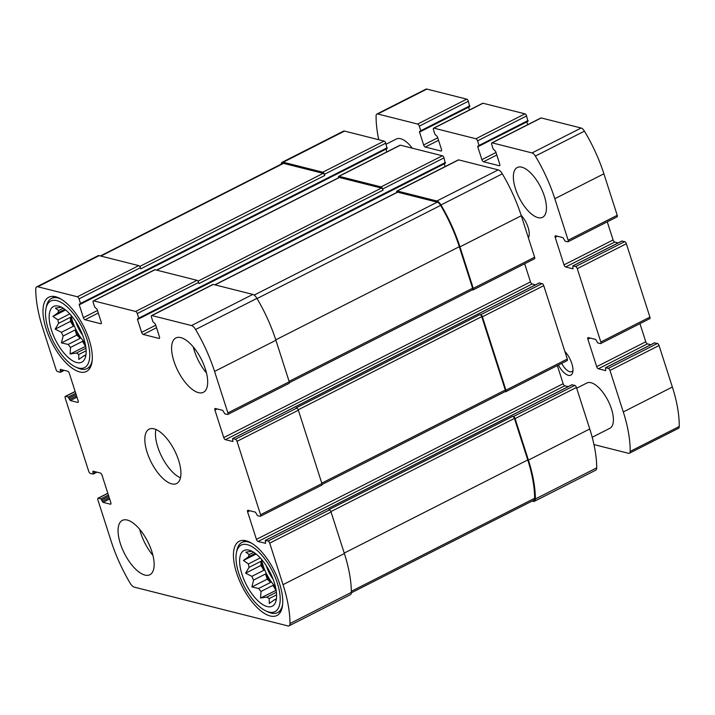 <?xml version="1.0" encoding="UTF-8"?>
<svg xmlns="http://www.w3.org/2000/svg" width="715" height="715" viewBox="0 0 715 715"><rect width="100%" height="100%" fill="white"/><g stroke="black" fill="none" stroke-linecap="round" stroke-linejoin="round"><path stroke-width="1.07" d="M275.82 588.436A26.911 11.538 63.1 0 1 272.969 585.388L260.993 591.466A26.911 11.538 -116.9 0 1 258.651 588.472L270.627 582.394A26.911 11.538 63.1 0 1 265.569 573.975L253.593 580.053A26.911 11.538 -116.9 0 1 251.894 576.344L263.871 570.266A26.911 11.538 63.1 0 1 260.993 561.293L249.017 567.37A26.911 11.538 -116.9 0 1 248.418 563.929L243.404 560.462L248.489 556.815L255.273 553.374M260.251 557.923L248.418 563.929M253.691 552.275L249.151 554.572A26.911 11.538 -116.9 0 0 248.489 556.815M261.502 559.327A26.911 11.538 -116.9 0 0 275.472 586.854M276.348 599.277L276.097 599.402A26.911 11.538 -116.9 0 1 274.363 599.84L269.269 603.487L269.233 598.544L276.598 594.808M276.41 598.795L274.363 599.84M276.41 592.235L266.874 597.07A26.911 11.538 -116.9 0 0 269.233 598.544M249.052 550.157A31.228 13.397 -116.9 0 0 247.792 549.924A31.228 13.397 -116.9 0 0 246.166 584.423A31.228 13.397 -116.9 0 0 274.971 603.478A31.228 13.397 -116.9 0 0 270.601 573.421A31.228 13.397 -116.9 0 0 249.052 550.157M249.151 554.572L245.835 552.168L252.154 551.211M251.894 576.344L245.62 573.189L249.017 567.37M258.651 588.472L251.903 586.935L253.593 580.053M266.874 597.07L260.564 598.026L260.993 591.466M276.017 600.823L276.097 599.402M85.353 344.407A26.911 11.538 63.1 0 1 82.502 341.359L70.526 347.436A26.911 11.538 -116.9 0 1 68.193 344.433L80.16 338.356A26.911 11.538 63.1 0 1 75.102 329.946L63.135 336.023A26.911 11.538 -116.9 0 1 61.436 332.305L73.404 326.228A26.911 11.538 63.1 0 1 70.526 317.263L58.559 323.341A26.911 11.538 -116.9 0 1 57.96 319.9L52.937 316.423L58.031 312.786L64.815 309.345M69.793 313.894L57.96 319.9M63.224 308.237L58.684 310.542A26.911 11.538 -116.9 0 0 58.031 312.786M71.035 315.297A26.911 11.538 -116.9 0 0 85.005 342.825M85.88 355.239L85.639 355.364A26.911 11.538 -116.9 0 1 83.896 355.811L78.811 359.448L78.766 354.515L86.131 350.779M85.952 354.765L83.896 355.811M85.943 348.196L76.416 353.04A26.911 11.538 -116.9 0 0 78.766 354.515M58.585 306.127A31.228 13.397 -116.9 0 0 57.325 305.895A31.228 13.397 -116.9 0 0 55.699 340.394A31.228 13.397 -116.9 0 0 84.504 359.448A31.228 13.397 -116.9 0 0 80.143 329.392A31.228 13.397 -116.9 0 0 58.585 306.127M58.684 310.542L55.377 308.138L61.687 307.182M61.436 332.305L55.162 329.15L58.559 323.341M68.193 344.433L61.436 342.905L63.135 336.023M76.416 353.04L70.097 353.997L70.526 347.436M85.55 356.794L85.639 355.364M135.644 311.463L196.991 280.325L155.012 269.725A2.029 0.867 63.1 0 0 154.681 269.752L93.334 300.89A2.029 0.867 63.1 0 1 93.665 300.863L135.644 311.463A2.029 0.867 63.1 0 1 137.28 313.563L138.755 318.148L138.692 318.917L137.575 318.747L137.503 319.516L141.633 332.359L155.727 325.2M196.991 280.325A2.029 0.867 63.1 0 1 198.627 282.425L198.993 283.569L383.026 190.154L382.659 189.01L444.006 157.872L445.248 163.243M141.633 332.359A2.029 0.867 63.1 0 0 143.268 334.459L159.007 338.427A2.029 0.867 63.1 0 0 159.338 338.409A2.029 0.867 63.1 0 0 159.472 336.863L155.352 324.02L152.921 321.723L151.446 317.138A2.029 0.867 63.1 0 1 151.58 315.592L212.927 284.454A2.029 0.867 63.1 0 1 213.258 284.427L252.833 294.419A6.855 2.94 63.1 0 1 256.944 298.378A91.895 39.414 63.1 0 1 275.91 340.277L289.235 381.783A2.029 0.867 63.1 0 1 289.11 383.329L227.763 414.459A2.029 0.867 63.1 0 1 227.433 414.486L224.805 413.824L222.731 410.347L215.385 408.497A2.029 0.867 63.1 0 0 215.054 408.515A2.029 0.867 63.1 0 0 214.92 410.061L223.75 437.58L530.476 281.898L524.658 263.764M151.58 315.592A2.029 0.867 63.1 0 1 151.911 315.565L191.486 325.557A6.855 2.94 63.1 0 1 195.597 329.517A91.895 39.414 63.1 0 1 214.563 371.416L227.888 412.913A2.029 0.867 63.1 0 1 227.763 414.459M223.75 437.58A2.029 0.867 63.1 0 0 225.395 439.68L232.902 441.521L232.59 438.599L235.378 439.251L296.725 408.113A2.029 0.867 63.1 0 1 298.361 410.213L321.92 483.581A2.029 0.867 63.1 0 1 321.795 485.127L260.448 516.266A2.029 0.867 63.1 0 1 260.117 516.293L257.489 515.631L255.416 512.154L248.069 510.296A2.029 0.867 63.1 0 0 247.739 510.322A2.029 0.867 63.1 0 0 247.605 511.869L256.444 539.378L563.161 383.696L557.343 365.571M235.378 439.251A2.029 0.867 63.1 0 1 237.023 441.352L260.573 514.72A2.029 0.867 63.1 0 1 260.448 516.266M256.444 539.378A2.029 0.867 63.1 0 0 258.079 541.478L265.587 543.328L265.283 540.406L268.071 541.049L329.409 509.92A2.029 0.867 63.1 0 1 331.054 512.012L344.371 553.517A91.895 39.414 63.1 0 1 351.342 592.386A6.855 2.94 63.1 0 1 350.386 594.71L289.039 625.84A6.855 2.94 63.1 0 1 287.922 625.92L134.259 587.14A6.855 2.94 63.1 0 1 130.148 583.181A91.895 39.414 63.1 0 1 111.183 541.273L97.857 499.776A2.029 0.867 63.1 0 1 97.982 498.23A2.029 0.867 63.1 0 1 98.312 498.203L100.94 498.864L102.2 501.295L109.252 497.712M268.071 541.049A2.029 0.867 63.1 0 1 269.707 543.15L283.033 584.655A91.895 39.414 63.1 0 1 289.995 623.525A6.855 2.94 63.1 0 1 289.039 625.84M102.2 501.295L103.023 502.341L110.369 504.2A2.029 0.867 63.1 0 0 110.7 504.173A2.029 0.867 63.1 0 0 110.825 502.627L101.995 475.118A2.029 0.867 63.1 0 0 100.35 473.017L93.004 471.158L93.156 474.09L90.367 473.446A2.029 0.867 63.1 0 1 88.723 471.346L65.172 397.969A2.029 0.867 63.1 0 1 65.297 396.423A2.029 0.867 63.1 0 1 65.628 396.405L68.256 397.066L69.516 399.488L76.559 395.913M69.516 399.488L70.329 400.543L77.676 402.393A2.029 0.867 63.1 0 0 78.007 402.366A2.029 0.867 63.1 0 0 78.141 400.82L69.31 373.31A2.029 0.867 63.1 0 0 67.666 371.21L60.319 369.36L60.471 372.292L57.683 371.639A2.029 0.867 63.1 0 1 56.038 369.539L42.712 328.042A91.895 39.414 63.1 0 1 35.75 289.164A6.855 2.94 63.1 0 1 36.706 286.849A6.855 2.94 63.1 0 1 37.824 286.769L77.399 296.761A2.029 0.867 63.1 0 1 79.034 298.861L80.509 303.446L80.446 304.215L79.329 304.045L79.258 304.813L83.387 317.657L97.481 310.498M36.706 286.849L98.053 255.711A6.855 2.94 63.1 0 1 99.171 255.63L138.746 265.623A2.029 0.867 63.1 0 1 140.381 267.723L140.748 268.867L324.78 175.461L324.413 174.308L385.76 143.17L387.003 148.541M83.387 317.657A2.029 0.867 63.1 0 0 85.022 319.757L100.761 323.725A2.029 0.867 63.1 0 0 101.092 323.707A2.029 0.867 63.1 0 0 101.226 322.161L97.106 309.318L94.675 307.021L93.2 302.436A2.029 0.867 63.1 0 1 93.334 300.89M382.659 189.01A2.029 0.867 63.1 0 0 381.024 186.91L339.044 176.319L400.391 145.181L442.37 155.772A2.029 0.867 63.1 0 1 444.006 157.872M444.23 163.833L445.114 166.595M396.789 192.46A2.029 0.867 63.1 0 1 396.959 191.039A2.029 0.867 63.1 0 1 397.29 191.021L458.637 159.883L498.212 169.875A6.855 2.94 63.1 0 1 502.323 173.834A91.895 39.414 63.1 0 1 521.289 215.733L534.614 257.23A2.029 0.867 63.1 0 1 534.489 258.776L473.142 289.915A2.029 0.867 63.1 0 1 472.812 289.941L472.347 289.825M396.959 191.039L458.306 159.91A2.029 0.867 63.1 0 1 458.637 159.883M473.142 289.915A2.029 0.867 63.1 0 0 473.267 288.368L459.942 246.872A91.895 39.414 63.1 0 0 440.976 204.964A6.855 2.94 63.1 0 0 436.865 201.004L397.29 191.021M225.395 439.68L532.112 283.998A2.029 0.867 63.1 0 1 530.476 281.898M532.112 283.998L535.508 284.847M539.208 283.042L542.104 283.569A2.029 0.867 63.1 0 1 543.74 285.66L567.299 359.037A2.029 0.867 63.1 0 1 567.174 360.583L505.827 391.722A2.029 0.867 63.1 0 1 505.496 391.74L505.031 391.623M505.827 391.722A2.029 0.867 63.1 0 0 505.952 390.175L482.402 316.799A2.029 0.867 63.1 0 0 480.757 314.698L480.105 314.537A2.029 0.867 63.1 0 1 481.74 316.638L505.299 390.006A2.029 0.867 63.1 0 1 505.174 391.552L322.072 484.484M296.725 408.113L296.073 407.943L480.105 314.537M258.079 541.478L564.805 385.796A2.029 0.867 63.1 0 1 563.161 383.696M564.805 385.796L568.193 386.654M571.893 384.849L574.788 385.367A2.029 0.867 63.1 0 1 576.433 387.467L589.75 428.973A91.895 39.414 63.1 0 1 596.721 467.842A6.855 2.94 63.1 0 1 595.765 470.157L534.418 501.295A6.855 2.94 63.1 0 1 533.301 501.376L532.085 501.072M534.418 501.295A6.855 2.94 63.1 0 0 535.374 498.981A91.895 39.414 63.1 0 0 528.412 460.102L515.086 418.606A2.029 0.867 63.1 0 0 513.45 416.505L512.789 416.344A2.029 0.867 63.1 0 1 514.425 418.436L527.75 459.942A90.877 38.985 63.1 0 1 534.641 498.275A5.586 2.395 63.1 0 1 533.864 500.169L351.324 592.815M329.409 509.92L328.757 509.75L512.789 416.344M281.147 164.191A6.855 2.94 63.1 0 1 282.085 162.305A6.855 2.94 63.1 0 1 283.203 162.225L344.55 131.086L384.125 141.078A2.029 0.867 63.1 0 1 385.76 143.17M282.085 162.305L343.432 131.167A6.855 2.94 63.1 0 1 344.55 131.086M324.413 174.308A2.029 0.867 63.1 0 0 322.778 172.208L283.203 162.225M385.984 149.131L386.869 151.893M338.544 177.758A2.029 0.867 63.1 0 1 338.713 176.337A2.029 0.867 63.1 0 1 339.044 176.319M338.713 176.337L400.06 145.208A2.029 0.867 63.1 0 1 400.391 145.181M198.475 392.642A30.459 13.067 63.1 0 1 175.72 366.107A30.459 13.067 63.1 0 1 175.854 337.963A30.459 13.067 63.1 0 1 180.806 337.614A30.459 13.067 63.1 0 1 203.56 364.141A30.459 13.067 63.1 0 1 203.426 392.285A30.459 13.067 63.1 0 1 198.475 392.642M144.939 575.083A30.459 13.067 63.1 0 1 122.185 548.557A30.459 13.067 63.1 0 1 122.319 520.404A30.459 13.067 63.1 0 1 127.27 520.055A30.459 13.067 63.1 0 1 150.025 546.582A30.459 13.067 63.1 0 1 149.891 574.735A30.459 13.067 63.1 0 1 144.939 575.083M55.564 296.725A41.631 17.857 -116.9 0 0 48.799 297.208A41.631 17.857 -116.9 0 0 51.721 342.413A41.631 17.857 -116.9 0 0 86.488 371.451A41.631 17.857 -116.9 0 0 86.667 332.984A41.631 17.857 -116.9 0 0 55.564 296.725M246.031 540.755A41.631 17.857 -116.9 0 0 239.266 541.237A41.631 17.857 -116.9 0 0 242.179 586.443A41.631 17.857 -116.9 0 0 276.946 615.49A41.631 17.857 -116.9 0 0 277.125 577.014A41.631 17.857 -116.9 0 0 246.031 540.755M154.038 428.83A30.459 13.067 -116.9 0 0 149.086 429.179A30.459 13.067 -116.9 0 0 151.222 462.256A30.459 13.067 -116.9 0 0 176.659 483.51A30.459 13.067 -116.9 0 0 176.793 455.357A30.459 13.067 -116.9 0 0 154.038 428.83M156.576 270.118L339.08 177.49A2.029 0.867 63.1 0 1 339.411 177.463L381.39 188.063A2.029 0.867 63.1 0 1 383.026 190.154M100.386 255.943L282.639 163.431A5.586 2.395 63.1 0 1 283.551 163.36L323.144 173.361A2.029 0.867 63.1 0 1 324.78 175.461M214.822 284.82L397.326 192.192A2.029 0.867 63.1 0 1 397.656 192.165L437.249 202.157A5.586 2.395 63.1 0 1 440.61 205.393A90.877 38.985 63.1 0 1 459.289 246.702L472.615 288.208A2.029 0.867 63.1 0 1 472.481 289.754L289.387 382.686M155.924 429.474A30.459 13.067 -116.9 0 0 161.858 456.867A30.459 13.067 -116.9 0 0 180.457 477.817M266.302 565.788A20.306 8.714 -116.9 0 0 273.094 579.159M247.283 544.66A37.314 16.007 -116.9 0 0 236.459 552.516A37.314 16.007 -116.9 0 0 243.833 585.603A37.314 16.007 -116.9 0 0 266.195 611.084A37.314 16.007 -116.9 0 0 278.081 585.522A37.314 16.007 -116.9 0 0 247.283 544.66M251.725 543.266A39.343 16.874 -116.9 0 0 248.328 541.988A39.343 16.874 -116.9 0 0 241.929 542.444A39.343 16.874 -116.9 0 0 236.924 550.282L236.459 552.516M266.195 611.084L268.268 612.04A39.343 16.874 -116.9 0 0 277.554 612.621A39.343 16.874 -116.9 0 0 282.666 604.229M75.844 321.759A20.306 8.714 -116.9 0 0 82.627 335.129M56.816 300.622A37.314 16.007 -116.9 0 0 46.001 308.487A37.314 16.007 -116.9 0 0 53.366 341.573A37.314 16.007 -116.9 0 0 75.727 367.054A37.314 16.007 -116.9 0 0 87.623 341.493A37.314 16.007 -116.9 0 0 56.816 300.622M61.258 299.236A39.343 16.874 -116.9 0 0 57.87 297.958A39.343 16.874 -116.9 0 0 51.471 298.414A39.343 16.874 -116.9 0 0 46.457 306.252L46.001 308.487M75.727 367.054L77.801 368.002A39.343 16.874 -116.9 0 0 87.087 368.582A39.343 16.874 -116.9 0 0 92.199 360.199M139.72 529.35A30.459 13.067 -116.9 0 0 152.939 555.403M193.256 346.909A30.459 13.067 -116.9 0 0 206.474 372.962M65.637 309.979L52.937 316.423M73.404 326.228L70.49 321.375L55.162 329.15M70.49 321.375L70.526 317.263M80.16 338.356L76.764 335.12L61.436 342.905M76.764 335.12L75.102 329.946M85.693 346.283L70.097 353.997M85.425 346.212L82.502 341.359M256.104 554.018L243.404 560.462M263.871 570.266L260.948 565.404L245.62 573.189M260.948 565.404L260.993 561.293M270.627 582.394L267.231 579.159L251.903 586.935M267.231 579.159L265.569 573.975M276.151 590.313L260.564 598.026M275.892 590.241L272.969 585.388M495.987 152.492L481.892 159.651L477.763 146.807L477.834 146.039L478.952 146.209L479.014 145.44L477.54 140.855A2.029 0.867 -116.9 0 0 475.904 138.755L433.925 128.155A2.029 0.867 -116.9 0 0 433.594 128.182A2.029 0.867 -116.9 0 0 433.46 129.728L434.935 134.313L437.357 136.61L441.486 149.453A2.029 0.867 -116.9 0 1 441.352 150.999A2.029 0.867 -116.9 0 1 441.021 151.017L425.282 147.049A2.029 0.867 -116.9 0 1 423.646 144.948L419.517 132.105L419.589 131.337L420.706 131.506L420.769 130.738L419.294 126.153A2.029 0.867 -116.9 0 0 417.658 124.053L377.779 113.989A5.586 2.395 -116.9 0 0 376.868 114.051A5.586 2.395 -116.9 0 0 376.09 115.875A90.877 38.985 -116.9 0 0 378.771 139.72M527.858 121.318L526.615 115.946A2.029 0.867 -116.9 0 0 524.98 113.846L483 103.246A2.029 0.867 -116.9 0 0 482.67 103.273L433.594 128.182M469.487 109.967L468.593 107.205M469.612 106.615L468.37 101.244A2.029 0.867 -116.9 0 0 466.734 99.144L426.855 89.08A5.586 2.395 -116.9 0 0 425.943 89.143L376.868 114.051M593.968 444.578L628.485 453.292A5.586 2.395 -116.9 0 0 629.397 453.23A5.586 2.395 -116.9 0 0 630.174 451.406A90.877 38.985 -116.9 0 0 623.292 411.947L609.966 370.45A2.029 0.867 -116.9 0 0 608.322 368.35L605.534 367.698L605.685 370.629L598.339 368.779A2.029 0.867 -116.9 0 1 596.694 366.679L587.864 339.16A2.029 0.867 -116.9 0 1 587.998 337.614A2.029 0.867 -116.9 0 1 588.329 337.596L595.675 339.446L597.749 342.923L600.377 343.584A2.029 0.867 -116.9 0 0 600.707 343.558A2.029 0.867 -116.9 0 0 600.832 342.011L577.282 268.643A2.029 0.867 -116.9 0 0 575.638 266.543L572.849 265.891L573.001 268.822L565.654 266.972A2.029 0.867 -116.9 0 1 564.01 264.872L555.18 237.362A2.029 0.867 -116.9 0 1 555.314 235.816A2.029 0.867 -116.9 0 1 555.635 235.789L562.982 237.639L565.065 241.116L567.692 241.777A2.029 0.867 -116.9 0 0 568.023 241.759A2.029 0.867 -116.9 0 0 568.148 240.213L554.822 198.707A90.877 38.985 -116.9 0 0 535.356 156.076A5.586 2.395 -116.9 0 0 532.049 152.93L492.17 142.857A2.029 0.867 -116.9 0 0 491.84 142.884A2.029 0.867 -116.9 0 0 491.705 144.43L493.18 149.015L495.602 151.312L499.731 164.155A2.029 0.867 -116.9 0 1 499.597 165.701A2.029 0.867 -116.9 0 1 499.267 165.719L483.528 161.751A2.029 0.867 -116.9 0 1 481.892 159.651M629.397 453.23L678.472 428.321A5.586 2.395 -116.9 0 0 679.25 426.489A90.877 38.985 -116.9 0 0 672.368 387.038L659.042 345.533A2.029 0.867 -116.9 0 0 657.398 343.441L654.502 342.914M650.802 344.719L647.415 343.87L598.339 368.779M639.952 323.636L645.77 341.77A2.029 0.867 -116.9 0 0 647.415 343.87M649.452 318.675A2.029 0.867 -116.9 0 0 649.783 318.649A2.029 0.867 -116.9 0 0 649.908 317.103L626.358 243.735A2.029 0.867 -116.9 0 0 624.713 241.634L621.818 241.107M618.118 242.921L614.73 242.063L565.654 266.972M607.267 221.838L613.086 239.963A2.029 0.867 -116.9 0 0 614.73 242.063M616.768 216.868A2.029 0.867 -116.9 0 0 617.099 216.851A2.029 0.867 -116.9 0 0 617.224 215.304L603.898 173.799A90.877 38.985 -116.9 0 0 584.432 131.167A5.586 2.395 -116.9 0 0 581.125 128.021L541.246 117.948A2.029 0.867 -116.9 0 0 540.915 117.975L491.84 142.884M527.733 124.669L526.839 121.899M528.367 237.773A15.229 6.533 -116.9 0 0 521.137 215.269M538.002 217.637A27.921 11.976 -116.9 0 0 542.542 217.315A27.921 11.976 -116.9 0 0 540.585 186.999A27.921 11.976 -116.9 0 0 517.258 167.516A27.921 11.976 -116.9 0 0 517.142 193.318A27.921 11.976 -116.9 0 0 538.002 217.637M412.305 148.193A25.383 10.886 -116.9 0 0 396.414 138.987L386.1 144.224M592.19 437.258L609.85 428.294A25.383 10.886 -116.9 0 0 608.072 400.731A25.383 10.886 -116.9 0 0 586.872 383.017L576.665 388.2M558.397 365.034A15.229 6.533 -116.9 0 0 568.371 375.33A15.229 6.533 -116.9 0 0 572.787 372.122A15.229 6.533 -116.9 0 0 564.868 351.458M561.659 363.381A12.486 5.354 -116.9 0 0 569.792 371.72A12.486 5.354 -116.9 0 0 571.821 371.577A12.486 5.354 -116.9 0 0 572.974 370.361M93.665 300.863L155.012 269.725M137.28 313.563L198.627 282.425M151.911 315.565L213.258 284.427M191.486 325.557L252.833 294.419M195.597 329.517L256.944 298.378M214.563 371.416L275.91 340.277M227.888 412.913L289.235 381.783M237.023 441.352L298.361 410.213M260.573 514.72L321.92 483.581M269.707 543.15L331.054 512.012M283.033 584.655L344.371 553.517M289.995 623.525L351.342 592.386M98.312 498.203L107.849 493.368M65.628 396.405L75.164 391.561M37.824 286.769L99.171 255.63M77.399 296.761L138.746 265.623M79.034 298.861L140.381 267.723M381.024 186.91L442.37 155.772M138.755 318.148L445.481 162.457M137.503 319.516L138.665 318.926M143.268 334.459L156.54 327.72M159.007 338.427L159.552 338.15M436.865 201.004L498.212 169.875M440.976 204.964L502.323 173.834M459.942 246.872L521.289 215.733M473.267 288.368L534.614 257.23M214.92 410.061L217.137 408.935M232.759 438.59L539.485 282.899M480.757 314.698L542.104 283.569M482.402 316.799L543.74 285.66M505.952 390.175L567.299 359.037M247.605 511.869L249.821 510.742M265.444 540.388L572.17 384.706M513.45 416.505L574.788 385.367M515.086 418.606L576.433 387.467M528.412 460.102L589.75 428.973M535.374 498.981L596.721 467.842M100.94 498.864L108.403 495.084M101.762 499.919L108.805 496.344M103.023 502.341L109.654 498.972M110.369 504.2L110.905 503.923M92.78 471.945L93.888 471.382M93.218 473.321L95.989 471.909M68.256 397.066L75.719 393.277M69.069 398.112L76.121 394.537M70.329 400.543L76.97 397.174M77.676 402.393L78.221 402.116M60.087 370.138L61.204 369.575M60.534 371.514L63.304 370.111M322.778 172.208L384.125 141.078M80.509 303.446L387.235 147.755M79.258 304.813L387.164 148.532M85.022 319.757L98.295 313.018M100.761 323.725L101.307 323.448M156.764 270.172L339.411 177.463M197.984 281.156L381.39 188.063M100.904 256.068L283.551 163.36M139.738 266.454L323.144 173.361M330.893 511.6L514.425 418.436M344.237 553.088L527.75 459.942M351.333 591.314L534.641 498.275M298.209 409.793L481.74 316.638M321.786 483.152L505.299 390.006M289.101 381.354L472.615 288.208M275.776 339.848L459.289 246.702M257.051 298.557L440.61 205.393M254.156 295.089L437.249 202.157M215.009 284.874L397.656 192.165M524.98 113.846L475.904 138.755M483 103.246L433.925 128.155M441.566 150.749L441.021 151.017M438.545 140.31L425.282 147.049M437.741 137.789L423.646 144.948M469.782 106.598L419.517 132.105M469.844 105.829L420.769 130.738M468.37 101.244L419.294 126.153M466.734 99.144L417.658 124.053M426.855 89.08L377.779 113.989M679.25 426.489L630.174 451.406M672.368 387.038L623.292 411.947M659.042 345.533L609.966 370.45M657.398 343.441L608.322 368.35M654.779 342.78L605.703 367.689M645.77 341.77L596.694 366.679M590.081 338.034L587.864 339.16M649.908 317.103L600.832 342.011M626.358 243.735L577.282 268.643M624.713 241.634L575.638 266.543M622.095 240.973L573.019 265.882M613.086 239.963L564.01 264.872M557.396 236.236L555.18 237.362M617.224 215.304L568.148 240.213M603.898 173.799L554.822 198.707M584.432 131.167L535.356 156.076M581.125 128.021L532.049 152.93M541.246 117.948L492.17 142.857M499.812 165.451L499.267 165.719M496.791 155.012L483.528 161.751M478.925 146.226L477.763 146.807M528.09 120.531L479.014 145.44M526.615 115.946L477.54 140.855M97.982 498.23L107.813 493.243M65.297 396.423L75.129 391.436M138.692 318.917L445.409 163.234M232.59 438.599L539.316 282.917M265.283 540.406L572 384.715M93.156 474.09L96.963 472.159M60.471 372.292L64.279 370.352M245.495 540.638L241.929 542.444M281.12 610.807L277.554 612.621M55.037 296.6L51.471 298.414M90.653 366.777L87.087 368.582M654.609 342.789L605.534 367.698M649.783 318.649L600.707 343.558M621.925 240.982L572.849 265.891M617.099 216.851L568.023 241.759M528.028 121.3L478.952 146.209"/></g></svg>
